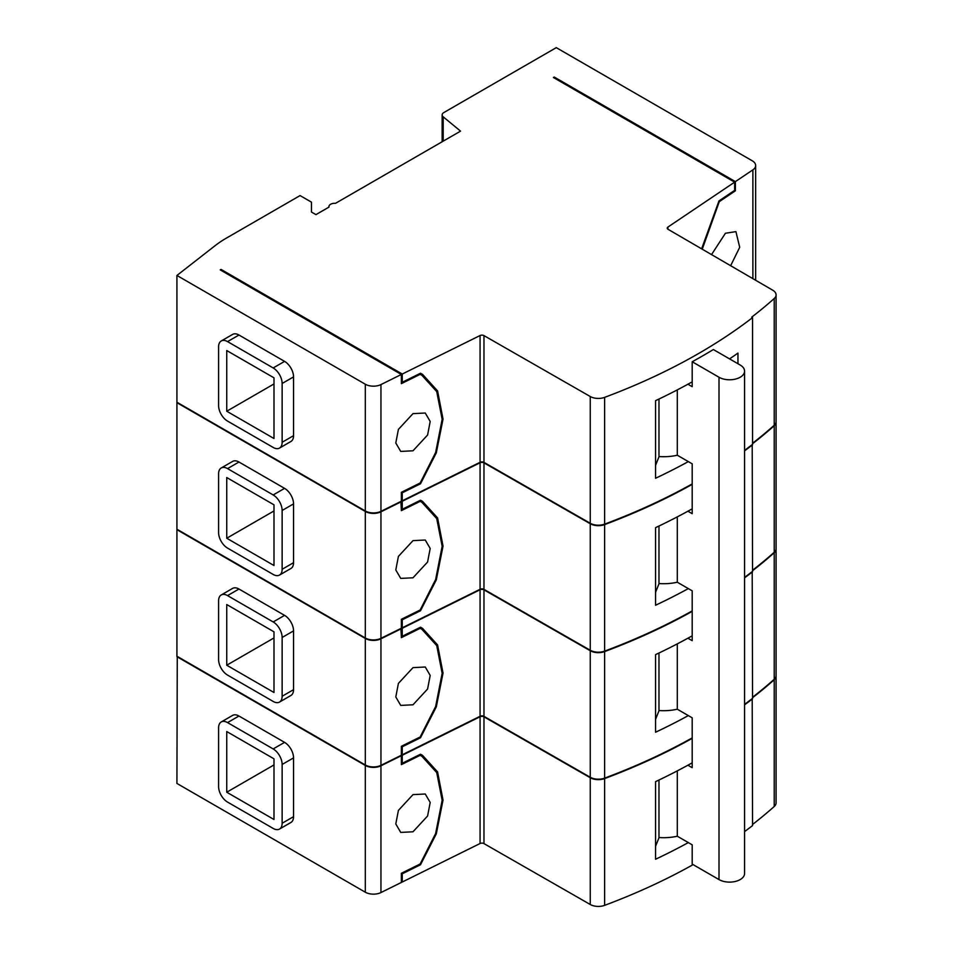 <?xml version="1.0" encoding="UTF-8"?>
<svg xmlns="http://www.w3.org/2000/svg" width="953" height="953" viewBox="0 0 953 953"><rect width="100%" height="100%" fill="white"/><g stroke="black" fill="none" stroke-linecap="round" stroke-linejoin="round"><path stroke-width="1.43" d="M412.994 577.792L427.587 562.02L430.196 548.451L425.252 540.017L412.994 540.637L398.402 556.409L395.793 569.977L400.736 578.411L412.994 577.792M412.994 704.791L427.587 689.019L430.196 675.451L425.252 667.005L412.994 667.636L398.402 683.408L395.793 696.965L400.736 705.411L412.994 704.791M730.641 265.72L739.707 247.292L735.919 231.627L725.424 233.259L711.534 254.606M412.994 450.793L427.587 435.021L430.196 421.464L425.252 413.018L412.994 413.638L398.402 429.41L395.793 442.978L400.736 451.424L412.994 450.793M412.994 831.79L427.587 816.006L430.196 802.45L425.252 794.004L412.994 794.623L398.402 810.407L395.793 823.964L400.736 832.41L412.994 831.79M687.911 511.213L692.188 513.691L692.188 463.825L677.285 455.224A37.441 21.621 180 0 1 658.976 456.558L658.976 399.021M687.911 638.212L692.188 640.678L692.188 590.824L677.285 582.223A37.441 21.621 180 0 1 658.976 583.546L658.976 526.02M692.188 361.759A581.818 335.909 0 0 0 713.368 349.537L740.183 365.023A14.974 8.648 180 0 1 744.579 371.134A14.974 8.648 180 0 1 735.335 379.115A14.974 8.648 180 0 1 719.003 377.245L692.188 361.759L692.188 386.692L687.911 384.214M692.188 738.372A576.065 332.585 180 0 1 604.631 778.589A11.519 6.647 180 0 1 590.252 777.731L483.969 716.835A2.883 1.668 0 0 0 480.074 716.751L402.249 755.264L402.249 763.258L401.368 762.745M480.074 716.751L480.074 843.512L402.249 882.025L402.249 873.794L420.499 864.764L436.307 833.839L443.026 800.091L437.582 771.918L422.489 755.3L420.499 754.228L402.249 763.258M176.924 656.688L365.309 765.45A11.519 6.647 180 0 0 380.95 765.795L401.368 755.693L401.368 764.628L420.154 755.336L421.869 756.265L436.736 772.609L442.156 800.282L435.64 833.494L420.154 863.99L401.368 873.282L401.368 882.454L380.95 892.556A11.519 6.647 0 0 1 365.309 892.211L176.924 783.449L177.27 656.414M692.188 762.841A576.065 332.585 180 0 1 655.557 781.639L655.557 859.249A576.065 332.585 180 0 0 688.328 842.583M752.203 698.62L752.56 825.584A576.065 332.585 0 0 1 744.579 831.588M752.56 698.823A576.065 332.585 180 0 1 744.579 704.827M480.074 843.512A2.883 1.668 180 0 1 483.969 843.596L590.252 904.492A11.519 6.647 0 0 0 604.631 905.35A576.065 332.585 0 0 0 693.105 864.633M221.215 721.981L232.627 715.393A12.675 7.314 60 0 1 238.965 716.025L284.578 742.363A12.675 7.314 60 0 1 293.548 757.885L293.548 816.673A12.675 7.314 60 0 1 290.915 822.475L279.515 829.062A12.675 7.314 60 0 1 273.177 828.431L227.553 802.092A12.675 7.314 60 0 1 218.594 786.57L218.594 727.782A12.675 7.314 60 0 1 221.215 721.981A12.675 7.314 60 0 1 227.553 722.6L273.177 748.939A12.675 7.314 60 0 1 282.136 764.461L282.136 823.261A12.675 7.314 60 0 1 279.515 829.062M776.076 675.88A11.519 6.647 180 0 1 776.076 676.118A11.519 6.647 180 0 1 774.229 679.727A576.065 332.585 180 0 1 752.56 697.715M752.56 824.476A576.065 332.585 0 0 0 774.229 806.488A11.519 6.647 0 0 0 776.076 802.879L776.076 676.118M401.368 754.752L402.249 755.264M402.249 882.025L401.368 881.513M655.557 846.347L659.071 837.544M677.285 770.882L677.285 836.21A37.441 21.621 180 0 1 658.976 837.544L658.976 780.007M226.743 792.217L226.743 731.547L273.987 758.826L273.987 819.497L226.743 792.217L273.987 764.937M677.285 643.883L677.285 709.211L692.188 717.823L692.188 767.677L687.911 765.211M719.003 377.245L719.003 879.583L692.188 864.097L692.188 844.823L677.285 836.21M677.285 389.896L677.285 455.224M677.285 516.883L677.285 582.223M719.003 879.583A14.974 8.648 0 0 0 735.335 881.454A14.974 8.648 0 0 0 744.579 873.472L744.579 371.134M420.154 755.336L419.272 754.836M402.249 873.794L401.368 873.282M420.499 864.764L419.618 864.252M226.743 411.231L226.743 350.549L273.987 377.829L273.987 438.511L226.743 411.231L273.987 383.952M273.177 367.953A12.675 7.314 60 0 1 282.136 383.475L282.136 442.275A12.675 7.314 60 0 1 279.515 448.077A12.675 7.314 60 0 1 273.177 447.445L227.553 421.107A12.675 7.314 60 0 1 218.594 405.585L218.594 346.797A12.675 7.314 60 0 1 221.215 340.995A12.675 7.314 60 0 1 227.553 341.615L273.177 367.953L284.578 361.378A12.675 7.314 60 0 1 293.548 376.9L293.548 435.688A12.675 7.314 60 0 1 290.915 441.489L279.515 448.077M655.557 465.362L659.071 456.558M702.242 249.198L719.289 201.643L718.753 201.345M719.289 201.643L735.382 190.803L734.632 190.374L718.991 200.904L701.622 248.84M735.382 190.803L735.382 181.63L752.882 169.848A11.519 6.647 0 0 0 755.658 165.512A11.519 6.647 0 0 0 752.286 160.819L556.278 47.65L443.836 112.561A5.766 3.324 0 0 0 442.156 114.92A5.766 3.324 0 0 0 443.193 116.826L460.549 131.133L335.504 203.334A5.766 3.324 0 0 0 328.928 206.622A5.766 3.324 0 0 0 328.976 207.099L315.943 214.628L311.464 212.042L311.464 202.155L300.064 195.579L226.337 238.143A115.218 66.519 0 0 0 215.187 245.612L176.924 275.465L365.309 384.226A11.519 6.647 0 0 0 380.95 384.571L401.368 374.469L401.368 383.642L420.154 374.35L421.869 375.279L436.736 391.623L442.156 419.296L435.64 452.508L420.154 483.004L401.368 492.296L401.368 501.23L380.95 511.332A11.519 6.647 0 0 1 365.309 510.987L176.924 402.226L176.924 275.465M554.241 77.991L554.241 77.05L735.382 181.63M221.215 340.995L232.627 334.408A12.675 7.314 60 0 1 238.965 335.027L284.578 361.378M420.154 374.35L419.272 373.85M401.368 374.469L220.226 269.89L221.036 269.413L402.249 374.041L480.074 335.527A2.883 1.668 180 0 1 483.969 335.611L590.252 396.508A11.519 6.647 0 0 0 604.631 397.365A576.065 332.585 0 0 0 752.56 317.599L751.738 317.123A576.065 332.585 0 0 0 774.229 298.503A11.519 6.647 0 0 0 776.076 294.894A11.519 6.647 0 0 0 772.728 290.2L668.077 229.316A2.883 1.668 180 0 1 667.243 228.148A2.883 1.668 180 0 1 667.934 227.064L734.632 182.142L734.632 190.374M734.632 182.142L553.419 77.515L554.241 77.05M692.188 381.855A576.065 332.585 180 0 1 655.557 400.653L655.557 478.263A576.065 332.585 180 0 0 688.328 461.597M729.557 358.888A576.065 332.585 180 0 0 737.956 353.075L737.956 363.724M480.074 335.527L480.074 462.288L402.249 500.801L402.249 492.808L420.499 483.779L419.618 483.266M402.249 492.808L401.368 492.296M420.499 483.779L436.307 452.854L443.026 419.106L437.582 390.933L422.489 374.303L420.499 373.242L402.249 382.272L401.368 381.76M402.249 382.272L402.249 374.041M221.036 270.354L221.036 269.413M752.56 443.264A576.065 332.585 0 0 0 774.229 425.264A11.519 6.647 0 0 0 776.076 421.655L776.076 294.894M752.56 317.599L752.56 444.36A576.065 332.585 0 0 1 744.579 450.364M480.074 462.288A2.883 1.668 180 0 1 483.969 462.372L590.252 523.268A11.519 6.647 0 0 0 604.631 524.126A576.065 332.585 0 0 0 692.188 483.921M402.249 500.801L401.368 500.289M692.188 611.385A576.065 332.585 180 0 1 604.631 651.59A11.519 6.647 180 0 1 590.252 650.732L483.969 589.836A2.883 1.668 0 0 0 480.074 589.752L480.074 716.287L402.249 754.788L402.249 746.795L401.368 746.294L420.154 736.991L435.64 706.495L442.156 673.294L436.736 645.61L421.869 629.266L420.154 628.349L401.368 637.64L400.927 628.444M401.368 627.765L402.249 628.265L402.249 636.259L401.368 635.758M401.368 628.706L380.95 638.808A11.519 6.647 180 0 1 365.309 638.45L176.924 529.689L176.924 656.212L365.309 764.985A11.519 6.647 0 0 0 380.95 765.33L401.368 755.229L401.368 746.294M221.215 594.982L232.627 588.394A12.675 7.314 60 0 1 238.965 589.025L284.578 615.364A12.675 7.314 60 0 1 293.548 630.886L293.548 689.674A12.675 7.314 60 0 1 290.915 695.476L279.515 702.063A12.675 7.314 60 0 1 273.177 701.444L227.553 675.093A12.675 7.314 60 0 1 218.594 659.583L218.594 600.783A12.675 7.314 60 0 1 221.215 594.982A12.675 7.314 60 0 1 227.553 595.613L273.177 621.952A12.675 7.314 60 0 1 282.136 637.474L282.136 696.262A12.675 7.314 60 0 1 279.515 702.063M776.076 548.88A11.519 6.647 180 0 1 776.076 549.119A11.519 6.647 180 0 1 774.229 552.728A576.065 332.585 180 0 1 752.56 570.728M752.56 697.251A576.065 332.585 0 0 0 774.229 679.263A11.519 6.647 0 0 0 776.076 675.641L776.076 549.119M752.203 571.621L752.56 698.346A576.065 332.585 0 0 1 744.579 704.362M480.074 716.287A2.883 1.668 180 0 1 483.969 716.358L590.252 777.255A11.519 6.647 0 0 0 604.631 778.125A576.065 332.585 0 0 0 692.188 737.908M692.188 635.842A576.065 332.585 180 0 1 655.557 654.64L655.557 732.249A576.065 332.585 180 0 0 688.328 715.596M752.56 571.824A576.065 332.585 180 0 1 744.579 577.828M480.074 589.752L402.249 628.265M402.249 746.795L420.499 737.765L436.307 706.852L443.026 673.104L437.582 644.931L422.489 628.301L420.499 627.229L402.249 636.259M677.285 709.211A37.441 21.621 180 0 1 658.976 710.545L658.976 653.019M226.743 665.218L226.743 604.547L273.987 631.827L273.987 692.497L226.743 665.218L273.987 637.938M655.557 719.348L659.071 710.545M420.154 628.349L419.272 627.836M420.499 737.765L419.618 737.265M402.249 754.788L401.368 754.288M692.188 484.386A576.065 332.585 180 0 1 604.631 524.603A11.519 6.647 180 0 1 590.252 523.733L483.969 462.848A2.883 1.668 0 0 0 480.074 462.765L480.074 589.288L402.249 627.801L402.249 619.795L401.368 619.295L420.154 610.003L435.64 579.495L442.156 546.295L436.736 518.623L421.869 502.279L420.154 501.349L401.368 510.641L400.927 501.457M401.368 500.766L402.249 501.266L402.249 509.271L401.368 508.759M401.368 501.707L380.95 511.809A11.519 6.647 180 0 1 365.309 511.463L176.924 402.69L176.924 529.225L365.309 637.986A11.519 6.647 0 0 0 380.95 638.331L401.368 628.23L401.368 619.295M221.215 467.983L232.627 461.407A12.675 7.314 60 0 1 238.965 462.026L284.578 488.365A12.675 7.314 60 0 1 293.548 503.887L293.548 562.687A12.675 7.314 60 0 1 290.915 568.488L279.515 575.076A12.675 7.314 60 0 1 273.177 574.445L227.553 548.106A12.675 7.314 60 0 1 218.594 532.584L218.594 473.784A12.675 7.314 60 0 1 221.215 467.983A12.675 7.314 60 0 1 227.553 468.614L273.177 494.952A12.675 7.314 60 0 1 282.136 510.474L282.136 569.275A12.675 7.314 60 0 1 279.515 575.076M692.188 508.842A576.065 332.585 180 0 1 655.557 527.652L655.557 605.25A576.065 332.585 180 0 0 688.328 588.597M752.203 444.622L752.56 571.359A576.065 332.585 0 0 1 744.579 577.363M752.56 444.825A576.065 332.585 180 0 1 744.579 450.84M480.074 589.288A2.883 1.668 180 0 1 483.969 589.371L590.252 650.256A11.519 6.647 0 0 0 604.631 651.125A576.065 332.585 0 0 0 692.188 610.909M480.074 462.765L402.249 501.266M402.249 619.795L420.499 610.766L436.307 579.853L443.026 546.105L437.582 517.932L422.489 501.302L420.499 500.242L402.249 509.271M776.076 421.893A11.519 6.647 180 0 1 776.076 422.119A11.519 6.647 180 0 1 774.229 425.741A576.065 332.585 180 0 1 752.56 443.729M752.56 570.251A576.065 332.585 0 0 0 774.229 552.264A11.519 6.647 0 0 0 776.076 548.642L776.076 422.119M226.743 538.231L226.743 477.548L273.987 504.828L273.987 565.51L226.743 538.231L273.987 510.951M655.557 592.361L659.071 583.558M420.154 501.349L419.272 500.837M420.499 610.766L419.618 610.265M402.249 627.801L401.368 627.288M380.95 765.795L380.95 892.556M604.631 778.589L604.631 905.35M365.309 765.45L365.309 892.211M483.969 716.835L483.969 843.596M590.252 777.731L590.252 904.492M774.229 679.727L774.229 806.488M273.177 748.939L284.578 742.363M282.136 764.461L293.548 757.885M227.553 722.6L238.965 716.025M282.136 823.261L293.548 816.673M227.553 341.615L238.965 335.027M282.136 442.275L293.548 435.688M282.136 383.475L293.548 376.9M365.309 384.226L365.309 510.987M380.95 384.571L380.95 511.332M443.193 116.826L443.193 141.163M752.882 169.848L752.882 278.657M667.934 227.064L667.934 229.232M774.229 298.503L774.229 425.264M590.252 396.508L590.252 523.268M604.631 397.365L604.631 524.126M483.969 335.611L483.969 462.372M380.95 638.808L380.95 765.33M365.309 638.45L365.309 764.985M774.229 552.728L774.229 679.263M604.631 651.59L604.631 778.125M590.252 650.732L590.252 777.255M483.969 589.836L483.969 716.358M227.553 595.613L238.965 589.025M282.136 696.262L293.548 689.674M282.136 637.474L293.548 630.886M273.177 621.952L284.578 615.364M380.95 511.809L380.95 638.331M365.309 511.463L365.309 637.986M604.631 524.603L604.631 651.125M483.969 462.848L483.969 589.371M590.252 523.733L590.252 650.256M774.229 425.741L774.229 552.264M227.553 468.614L238.965 462.026M282.136 569.275L293.548 562.687M282.136 510.474L293.548 503.887M273.177 494.952L284.578 488.365M421.869 756.265L419.332 754.8M421.869 375.279L419.332 373.814M442.156 114.92L442.156 141.759M755.658 165.512L755.658 280.277M421.869 629.266L419.332 627.813M421.869 502.279L419.332 500.813"/></g></svg>
